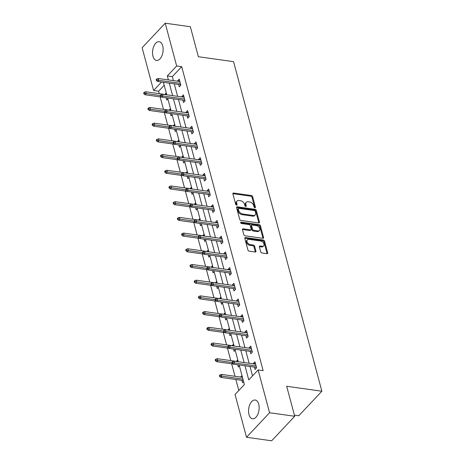 <?xml version="1.0" encoding="UTF-8"?>
<svg xmlns="http://www.w3.org/2000/svg" width="464" height="464" viewBox="0 0 464 464"><rect width="100%" height="100%" fill="white"/><g stroke="black" fill="none" stroke-linecap="round" stroke-linejoin="round"><path stroke-width="0.7" d="M254.933 207.744A0.835 0.551 43.2 0 0 255.438 207.153L252.625 196.655A1.189 0.789 43.2 0 0 251.378 195.53L233.612 193.03A1.189 0.789 43.2 0 0 233.009 193.204A1.189 0.789 43.2 0 0 232.887 193.877L235.7 204.375A0.835 0.551 43.2 0 0 237.081 204.572L236.721 203.215A3.811 2.523 43.2 0 1 237.098 201.045A3.811 2.523 43.2 0 1 239.03 200.494L240.509 200.703A3.811 2.523 43.2 0 1 244.516 204.311L244.882 205.668A0.835 0.551 43.2 0 0 246.262 205.859L245.897 204.502A3.811 2.523 43.2 0 1 246.28 202.333A3.811 2.523 43.2 0 1 248.211 201.782L249.69 201.991A3.811 2.523 43.2 0 1 253.692 205.598L254.057 206.956A0.835 0.551 43.2 0 0 254.933 207.744M248.994 414.572A9.466 5.185 98 0 1 249.829 404.625A9.466 5.185 98 0 1 255.177 400.026A9.466 5.185 98 0 1 258.726 404.225A9.466 5.185 98 0 1 257.891 414.172A9.466 5.185 98 0 1 252.544 418.772A9.466 5.185 98 0 1 248.994 414.572M152.981 56.243A9.466 5.185 98 0 1 153.816 46.296A9.466 5.185 98 0 1 159.164 41.696A9.466 5.185 98 0 1 162.713 45.895A9.466 5.185 98 0 1 161.878 55.842A9.466 5.185 98 0 1 156.53 60.442A9.466 5.185 98 0 1 152.981 56.243M260.722 251.842A1.189 0.789 43.2 0 0 261.969 252.967L266.957 253.669A1.189 0.789 43.2 0 0 267.56 253.501A1.189 0.789 43.2 0 0 267.676 252.822L264.555 241.164A1.189 0.789 43.2 0 0 263.303 240.039L245.537 237.539A1.189 0.789 43.2 0 0 244.934 237.713A1.189 0.789 43.2 0 0 244.812 238.386L247.938 250.05A1.189 0.789 43.2 0 0 249.191 251.175L255.212 252.022A1.189 0.789 43.2 0 0 255.815 251.848A1.189 0.789 43.2 0 0 255.931 251.169L254.597 246.181A1.189 0.789 43.2 0 0 253.344 245.056L250.357 244.632A3.184 2.105 43.2 0 1 247.457 242.62A3.184 2.105 43.2 0 1 247.329 239.807A3.184 2.105 43.2 0 1 248.942 239.349L260.64 240.99A3.184 2.105 43.2 0 1 263.54 243.008A3.184 2.105 43.2 0 1 263.668 245.821A3.184 2.105 43.2 0 1 262.056 246.28L260.107 246.007A1.189 0.789 43.2 0 0 259.504 246.175A1.189 0.789 43.2 0 0 259.382 246.854L260.722 251.842M164.21 85.277L158.618 91.217L153.59 90.509L142.129 47.734L165.207 23.2L190.344 26.732L198.377 56.73L233.572 61.671L321.871 391.216L286.682 386.274L294.715 416.266L269.578 412.734L246.506 437.268L235.039 394.487L244.395 384.546L239.146 364.948M165.207 23.2L176.668 65.981L167.313 75.922L168.38 79.912M244.975 365.771L248.762 379.9L258.117 369.953L263.146 370.661L181.697 66.683L176.668 65.981M258.117 369.953L269.578 412.734M258.721 222.946A1.189 0.789 43.2 0 0 259.324 222.772A1.189 0.789 43.2 0 0 259.446 222.094L256.319 210.436A1.189 0.789 43.2 0 0 255.067 209.31L237.301 206.811A1.189 0.789 43.2 0 0 236.698 206.985A1.189 0.789 43.2 0 0 236.582 207.663L239.702 219.321A1.189 0.789 43.2 0 0 240.955 220.446L258.721 222.946M260.437 225.8L263.564 237.458A1.189 0.789 43.2 0 1 263.442 238.136A1.189 0.789 43.2 0 1 262.839 238.305L245.073 235.811A1.189 0.789 43.2 0 1 243.82 234.685L242.486 229.692A1.189 0.789 43.2 0 1 242.602 229.019A1.189 0.789 43.2 0 1 243.206 228.845L250.409 229.86A1.189 0.789 43.2 0 0 251.012 229.686A1.189 0.789 43.2 0 0 251.134 229.007L250.247 225.701A1.189 0.789 43.2 0 0 248.994 224.57L241.495 223.515A0.835 0.551 43.2 0 1 241.123 222.134L259.185 224.675A1.189 0.789 43.2 0 1 260.437 225.8L259.811 226.461L262.937 238.119L263.564 237.458M294.414 415.135L298.793 415.75L321.871 391.216M181.697 66.683L172.341 76.63L173.408 80.62M174.273 83.839L177.613 96.326M178.478 99.54L181.824 112.027M182.683 115.24L186.029 127.728M186.893 130.947L190.24 143.428M191.098 146.647L194.445 159.135M195.309 162.348L198.656 174.835M199.514 178.048L202.861 190.536M203.719 193.755L207.066 206.236M207.93 209.455L211.277 221.943M212.135 225.156L215.482 237.643M216.346 240.857L219.692 253.344M220.551 256.563L223.897 269.045M224.762 272.264L228.102 284.751M228.967 287.964L232.313 300.452M233.172 303.665L236.518 316.152M237.382 319.371L240.729 331.859M241.587 335.072L244.934 347.559M245.798 350.772L249.139 363.26M250.003 366.479L252.526 375.898M178.64 84.454L179.284 86.838L180.844 85.179L179.226 79.141L177.666 80.8L177.782 81.235M182.851 100.154L183.489 102.538L185.049 100.885L183.431 94.842L181.871 96.5L181.987 96.935M187.056 115.855L187.694 118.245L189.254 116.586L187.636 110.548L186.076 112.201L186.197 112.642M191.267 131.556L191.905 133.945L193.465 132.286L191.847 126.249L190.286 127.907L190.402 128.342M195.472 147.262L196.11 149.646L197.67 147.987L196.052 141.949L194.491 143.608L194.607 144.043M199.677 162.963L200.32 165.352L201.881 163.693L200.262 157.65L198.702 159.309L198.818 159.749M203.887 178.663L204.525 181.053L206.086 179.394L204.467 173.356L202.907 175.015L203.023 175.45M208.092 194.37L208.736 196.753L210.291 195.095L208.672 189.057L207.118 190.716L207.234 191.151M212.303 210.07L212.941 212.454L214.501 210.801L212.883 204.757L211.323 206.416L211.439 206.851M216.508 225.771L217.146 228.16L218.706 226.502L217.088 220.464L215.528 222.117L215.65 222.558M220.713 241.471L221.357 243.861L222.917 242.202L221.299 236.164L219.739 237.823L219.855 238.258M224.924 257.178L225.562 259.562L227.122 257.903L225.504 251.865L223.944 253.524L224.06 253.959M229.129 272.878L229.773 275.262L231.327 273.609L229.709 267.566L228.155 269.224L228.271 269.659M233.34 288.579L233.978 290.969L235.538 289.31L233.92 283.272L232.36 284.925L232.476 285.366M237.545 304.28L238.183 306.669L239.743 305.01L238.125 298.973L236.565 300.631L236.686 301.066M241.756 319.986L242.394 322.37L243.954 320.711L242.336 314.673L240.775 316.332L240.891 316.767M245.961 335.687L246.599 338.07L248.159 336.417L246.541 330.374L244.98 332.033L245.096 332.468M250.166 351.387L250.809 353.777L252.364 352.118L250.746 346.08L249.191 347.733L249.307 348.174M254.376 367.088L255.014 369.477L256.575 367.819L254.956 361.781L253.396 363.44L253.512 363.875M158.618 91.217L159.268 93.647M160.132 96.866L163.479 109.353M164.337 112.566L167.684 125.054M168.548 128.267L171.889 140.754M172.753 143.973L176.1 156.455M176.958 159.674L180.305 172.161M181.169 175.375L184.515 187.862M185.374 191.075L188.72 203.563M189.585 206.782L192.925 219.263M193.79 222.482L197.136 234.97M197.995 238.183L201.341 250.67M202.205 253.883L205.552 266.371M206.41 269.59L209.757 282.077M210.621 285.29L213.962 297.778M214.826 300.991L218.173 313.478M219.031 316.697L222.378 329.179M223.242 332.398L226.589 344.885M227.447 348.099L230.794 360.586M231.658 363.799L235.004 376.287M235.863 379.506L238.803 390.485M166.257 92.928L165.19 94.059L165.306 94.499M166.193 97.811L166.808 100.102L167.875 98.965M170.468 108.628L169.395 109.765L169.511 110.2M170.404 113.518L171.013 115.803L172.086 114.666M174.673 124.329L173.606 125.466L173.722 125.901M174.609 129.218L175.224 131.503L176.291 130.367M178.878 140.029L177.811 141.166L177.927 141.601M178.82 144.919L179.429 147.204L180.496 146.073M183.089 155.736L182.021 156.867L182.137 157.308M183.025 160.619L183.64 162.91L184.707 161.774M187.294 171.436L186.226 172.573L186.342 173.008M187.23 176.326L187.845 178.611L188.912 177.474M191.504 187.137L190.431 188.274L190.553 188.709M191.441 192.026L192.05 194.312L193.123 193.175M195.709 202.838L194.642 203.974L194.758 204.409M195.646 207.727L196.26 210.012L197.328 208.881M199.914 218.544L198.847 219.675L198.963 220.116M199.856 223.428L200.465 225.719L201.533 224.582M204.125 234.245L203.058 235.381L203.174 235.816M204.061 239.134L204.676 241.419L205.743 240.282M208.33 249.945L207.263 251.082L207.379 251.517M208.266 254.835L208.881 257.12L209.948 255.983M212.541 265.646L211.468 266.783L211.59 267.223M212.477 270.535L213.086 272.826L214.159 271.689M216.746 281.352L215.679 282.489L215.795 282.924M216.682 286.242L217.297 288.527L218.364 287.39M220.951 297.053L219.884 298.19L220 298.625M220.893 301.942L221.502 304.227L222.569 303.091M225.162 312.753L224.095 313.89L224.211 314.325M225.098 317.643L225.713 319.928L226.78 318.797M229.367 328.46L228.3 329.591L228.416 330.032M229.303 333.343L229.918 335.634L230.985 334.498M233.578 344.16L232.505 345.297L232.626 345.732M233.514 349.05L234.123 351.335L235.196 350.198M237.783 359.861L236.715 360.998L236.831 361.433M237.719 364.75L238.334 367.036L239.401 365.899M241.988 375.562L240.92 376.698L241.036 377.133M241.901 380.352L242.539 382.736L243.606 381.605M294.715 416.266L271.637 440.8L246.506 437.268M161.547 82.047L153.59 90.509M238.287 361.734L234.941 349.247M234.076 346.034L230.73 333.546M229.871 330.327L226.525 317.846M225.661 314.627L222.32 302.139M221.456 298.926L218.109 286.439M217.251 283.226L213.904 270.738M213.04 267.519L209.693 255.038M208.835 251.819L205.488 239.331M204.624 236.118L201.277 223.631M200.419 220.417L197.072 207.93M196.214 204.711L192.867 192.229M192.003 189.01L188.657 176.523M187.798 173.31L184.452 160.822M183.587 157.609L180.241 145.122M179.382 141.903L176.036 129.415M175.172 126.202L171.831 113.715M170.967 110.502L167.62 98.014M166.762 94.795L163.415 82.314M169.244 83.131L172.591 95.619M173.449 98.832L176.796 111.319M177.66 114.533L181.001 127.02M181.865 130.239L185.211 142.726M186.07 145.94L189.416 158.427M190.281 161.64L193.627 174.128M194.486 177.347L197.832 189.828M198.696 193.047L202.043 205.535M202.901 208.748L206.248 221.235M207.112 224.448L210.453 236.936M211.317 240.155L214.664 252.636M215.522 255.855L218.869 268.343M219.733 271.556L223.08 284.043M223.938 287.257L227.285 299.744M228.149 302.963L231.49 315.445M232.354 318.664L235.7 331.151M236.559 334.364L239.905 346.852M240.77 350.065L244.116 362.552M172.341 76.63L167.313 75.922M165.19 94.059L166.617 94.262M177.666 80.8L179.748 81.09M181.871 96.5L183.953 96.796M169.395 109.765L170.822 109.962M186.076 112.201L188.158 112.497M173.606 125.466L175.032 125.663M190.286 127.907L192.369 128.197M177.811 141.166L179.237 141.369M194.491 143.608L196.574 143.898M182.021 156.867L183.442 157.07M198.702 159.309L200.784 159.604M186.226 172.573L187.653 172.77M202.907 175.015L204.989 175.305M190.431 188.274L191.858 188.477M207.118 190.716L209.194 191.006M194.642 203.974L196.069 204.177M211.323 206.416L213.405 206.712M198.847 219.675L200.274 219.878M215.528 222.117L217.61 222.413M203.058 235.381L204.485 235.579M219.739 237.823L221.821 238.113M207.263 251.082L208.69 251.285M223.944 253.524L226.026 253.814M211.468 266.783L212.895 266.986M228.155 269.224L230.237 269.52M215.679 282.489L217.106 282.686M232.36 284.925L234.442 285.221M219.884 298.19L221.311 298.387M236.565 300.631L238.647 300.921M224.095 313.89L225.521 314.093M240.775 316.332L242.858 316.622M228.3 329.591L229.726 329.794M244.98 332.033L247.063 332.328M232.505 345.297L233.931 345.494M249.191 347.733L251.273 348.029M236.715 360.998L238.142 361.195M253.396 363.44L255.478 363.73M240.92 376.698L242.347 376.901M246.28 202.333L245.653 203A3.811 2.523 43.2 0 0 245.276 205.163L245.897 204.502M245.613 206.422L245.276 205.163M237.098 201.045L236.478 201.707A3.811 2.523 43.2 0 0 236.095 203.876L236.721 203.215M236.431 205.129L236.095 203.876M254.788 207.71L252.004 197.316A1.189 0.789 43.2 0 0 250.751 196.191L232.986 193.691A1.189 0.789 43.2 0 0 232.853 193.685M258.854 222.952A1.189 0.789 43.2 0 0 258.819 222.755L255.699 211.097A1.189 0.789 43.2 0 0 254.446 209.972L236.681 207.478A1.189 0.789 43.2 0 0 236.547 207.466M255.229 211.329A0.835 0.551 43.2 0 0 254.353 210.54L238.757 208.348A0.835 0.551 43.2 0 0 238.252 208.945L238.641 210.378A3.811 2.523 43.2 0 0 242.643 213.979L253.303 215.482A3.811 2.523 43.2 0 0 255.235 214.931A3.811 2.523 43.2 0 0 255.612 212.761L255.229 211.329M238.339 208.469L237.713 209.131A0.835 0.551 43.2 0 0 237.632 209.606L238.252 208.945M255.235 214.931L254.608 215.592A3.811 2.523 43.2 0 1 252.677 216.143L242.022 214.646A3.811 2.523 43.2 0 1 238.015 211.039L237.632 209.606M251.012 229.686L250.392 230.347A1.189 0.789 43.2 0 1 249.789 230.521L242.585 229.506A1.189 0.789 43.2 0 0 242.452 229.5M240.648 222.819L258.564 225.336L259.185 224.675M257.885 230.91A3.184 2.105 43.2 0 0 259.504 230.451A3.184 2.105 43.2 0 0 259.376 227.638A3.184 2.105 43.2 0 0 256.47 225.62L252.352 225.046A1.189 0.789 43.2 0 0 251.749 225.214A1.189 0.789 43.2 0 0 251.627 225.893L252.515 229.204A1.189 0.789 43.2 0 0 253.767 230.33L257.885 230.91L257.265 231.571A3.184 2.105 43.2 0 0 258.877 231.113L259.504 230.451M251.749 225.214L251.123 225.881A1.189 0.789 43.2 0 0 251.007 226.554L251.627 225.893M257.265 231.571L253.141 230.991A1.189 0.789 43.2 0 1 251.894 229.866L251.007 226.554M259.811 226.461A1.189 0.789 43.2 0 0 258.564 225.336M263.668 245.821L263.042 246.483A3.184 2.105 43.2 0 1 261.429 246.941L259.48 246.668A1.189 0.789 43.2 0 0 259.347 246.657M247.329 239.807L246.703 240.474A3.184 2.105 43.2 0 0 246.831 243.281A3.184 2.105 43.2 0 0 249.736 245.299L250.357 244.632M255.339 252.027A1.189 0.789 43.2 0 0 255.31 251.836L253.97 246.842A1.189 0.789 43.2 0 0 252.718 245.717L249.736 245.299M267.084 253.68A1.189 0.789 43.2 0 0 267.055 253.483L263.929 241.825A1.189 0.789 43.2 0 0 262.676 240.7L244.911 238.2A1.189 0.789 43.2 0 0 244.783 238.194M144.31 92.232L143.689 92.899L143.956 93.902L144.582 93.241L144.31 92.232L145.76 91.75L146.247 93.56L145.122 94.755L161.64 97.075M144.582 93.241L160.428 95.555M145.76 91.75L166.733 94.697M145.122 94.755L143.956 93.902M157.058 79.982L156.786 78.973L156.165 79.634L156.432 80.643L157.058 79.982L158.723 80.301L158.236 78.491L179.864 81.531M180.345 83.34L158.723 80.301L157.598 81.496L180.722 84.744M156.432 80.643L157.598 81.496M158.236 78.491L156.786 78.973M148.521 107.938L147.894 108.599L148.167 109.608L148.787 108.941L148.521 107.938L149.971 107.451L150.452 109.266L149.333 110.455L165.851 112.781M148.787 108.941L164.633 111.256M149.971 107.451L170.938 110.397M149.333 110.455L148.167 109.608M152.726 123.639L152.105 124.3L152.372 125.309L152.998 124.648L152.726 123.639L154.176 123.151L154.663 124.967L153.538 126.162L170.056 128.482M152.998 124.648L168.844 126.962M154.176 123.151L175.148 126.104M153.538 126.162L152.372 125.309M161.263 95.683L160.991 94.673L160.37 95.34L160.637 96.344L161.263 95.683L162.928 96.002L162.441 94.192L184.069 97.231M184.556 99.041L162.928 96.002L161.803 97.196L184.933 100.444M160.637 96.344L161.803 97.196M162.441 94.192L160.991 94.673M165.468 111.383L165.201 110.38L164.575 111.041L164.848 112.044L165.468 111.383L167.133 111.702L166.651 109.893L188.28 112.932M188.761 114.747L167.133 111.702L166.013 112.897L189.138 116.151M164.848 112.044L166.013 112.897M166.651 109.893L165.201 110.38M156.936 139.339L156.31 140.006L156.583 141.01L157.203 140.348L156.936 139.339L158.381 138.858L158.868 140.667L157.743 141.862L174.261 144.182M157.203 140.348L173.049 142.663M158.381 138.858L179.353 141.804M157.743 141.862L156.583 141.01M161.141 155.046L160.515 155.707L160.788 156.71L161.408 156.049L161.141 155.046L162.591 154.558L163.073 156.368L161.953 157.563L178.472 159.883M161.408 156.049L177.26 158.363M162.591 154.558L183.564 157.505M161.953 157.563L160.788 156.71M165.346 170.746L164.726 171.407L164.993 172.417L165.619 171.75L165.346 170.746L166.796 170.259L167.284 172.074L166.158 173.263L182.677 175.589M165.619 171.75L181.465 174.064M166.796 170.259L187.769 173.211M166.158 173.263L164.993 172.417M169.679 127.084L169.406 126.08L168.786 126.742L169.053 127.751L169.679 127.084L171.344 127.409L170.856 125.593L192.485 128.632M192.972 130.448L171.344 127.409L170.218 128.603L193.349 131.851M169.053 127.751L170.218 128.603M170.856 125.593L169.406 126.08M173.884 142.79L173.617 141.781L172.991 142.442L173.263 143.451L173.884 142.79L175.549 143.109L175.061 141.3L196.69 144.339M197.177 146.148L175.549 143.109L174.429 144.304L197.554 147.552M173.263 143.451L174.429 144.304M175.061 141.3L173.617 141.781M178.095 158.491L177.822 157.482L177.202 158.149L177.468 159.152L178.095 158.491L179.759 158.81L179.272 157L200.9 160.039M201.388 161.849L179.759 158.81L178.634 160.005L201.759 163.253M177.468 159.152L178.634 160.005M179.272 157L177.822 157.482M169.557 186.447L168.931 187.108L169.203 188.117L169.824 187.456L169.557 186.447L171.007 185.965L171.489 187.775L170.369 188.97L186.888 191.29M169.824 187.456L185.67 189.77M171.007 185.965L191.974 188.912M170.369 188.97L169.203 188.117M182.3 174.191L182.033 173.188L181.407 173.849L181.673 174.853L182.3 174.191L183.964 174.516L183.477 172.701L205.105 175.74M205.593 177.555L183.964 174.516L182.839 175.705L205.97 178.959M181.673 174.853L182.839 175.705M183.477 172.701L182.033 173.188M173.762 202.147L173.142 202.814L173.408 203.818L174.035 203.157L173.762 202.147L175.212 201.666L175.699 203.476L174.574 204.67L191.093 206.99M174.035 203.157L189.88 205.471M175.212 201.666L196.185 204.612M174.574 204.67L173.408 203.818M186.505 189.892L186.238 188.889L185.612 189.55L185.884 190.559L186.505 189.892L188.169 190.217L187.688 188.401L209.316 191.446M209.798 193.256L188.169 190.217L187.05 191.412L210.175 194.66M185.884 190.559L187.05 191.412M187.688 188.401L186.238 188.889M177.973 217.854L177.347 218.515L177.619 219.518L178.24 218.857L177.973 217.854L179.417 217.367L179.904 219.176L178.785 220.371L195.298 222.697M178.24 218.857L194.085 221.171M179.417 217.367L200.39 220.313M178.785 220.371L177.619 219.518M190.716 205.598L190.443 204.589L189.822 205.25L190.089 206.26L190.716 205.598L192.38 205.917L191.893 204.108L213.521 207.147M214.008 208.957L192.38 205.917L191.255 207.112L214.385 210.36M190.089 206.26L191.255 207.112M191.893 204.108L190.443 204.589M182.178 233.554L181.552 234.216L181.824 235.225L182.451 234.558L182.178 233.554L183.628 233.067L184.109 234.883L182.99 236.077L199.508 238.397M182.451 234.558L198.296 236.872M183.628 233.067L204.601 236.019M182.99 236.077L181.824 235.225M194.921 221.299L194.654 220.29L194.027 220.957L194.3 221.96L194.921 221.299L196.585 221.618L196.104 219.808L217.726 222.848M218.213 224.657L196.585 221.618L195.466 222.813L218.59 226.067M194.3 221.96L195.466 222.813M196.104 219.808L194.654 220.29M186.383 249.255L185.762 249.916L186.029 250.925L186.656 250.264L186.383 249.255L187.833 248.774L188.32 250.583L187.195 251.778L203.713 254.098M186.656 250.264L202.501 252.578M187.833 248.774L208.806 251.72M187.195 251.778L186.029 250.925M199.131 237L198.859 235.996L198.238 236.657L198.505 237.667L199.131 237L200.796 237.324L200.309 235.509L221.937 238.548M222.424 240.364L200.796 237.324L199.671 238.513L222.795 241.767M198.505 237.667L199.671 238.513M200.309 235.509L198.859 235.996M190.594 264.956L189.967 265.623L190.24 266.626L190.861 265.965L190.594 264.956L192.044 264.474L192.525 266.284L191.406 267.479L207.924 269.799M190.861 265.965L206.706 268.279M192.044 264.474L213.017 267.421M191.406 267.479L190.24 266.626M203.336 252.706L203.07 251.697L202.443 252.358L202.716 253.367L203.336 252.706L205.001 253.025L204.514 251.21L226.142 254.255M226.629 256.064L205.001 253.025L203.876 254.22L227.006 257.468M202.716 253.367L203.876 254.22M204.514 251.21L203.07 251.697M194.799 280.662L194.178 281.323L194.445 282.327L195.071 281.665L194.799 280.662L196.249 280.175L196.736 281.99L195.611 283.179L212.129 285.505M195.071 281.665L210.917 283.98M196.249 280.175L217.222 283.121M195.611 283.179L194.445 282.327M207.541 268.407L207.275 267.397L206.648 268.064L206.921 269.068L207.541 268.407L209.206 268.726L208.725 266.916L230.353 269.955M230.834 271.765L209.206 268.726L208.087 269.92L231.211 273.168M206.921 269.068L208.087 269.92M208.725 266.916L207.275 267.397M199.01 296.363L198.383 297.024L198.656 298.033L199.276 297.366L199.01 296.363L200.454 295.875L200.941 297.691L199.822 298.886L216.34 301.206M199.276 297.366L215.122 299.68M200.454 295.875L221.427 298.828M199.822 298.886L198.656 298.033M211.752 284.107L211.48 283.098L210.859 283.765L211.126 284.768L211.752 284.107L213.417 284.426L212.93 282.617L234.558 285.656M235.045 287.465L213.417 284.426L212.292 285.621L235.422 288.875M211.126 284.768L212.292 285.621M212.93 282.617L211.48 283.098M203.215 312.063L202.594 312.724L202.861 313.734L203.487 313.072L203.215 312.063L204.665 311.582L205.152 313.391L204.027 314.586L220.545 316.906M203.487 313.072L219.333 315.387M204.665 311.582L225.637 314.528M204.027 314.586L202.861 313.734M215.957 299.808L215.69 298.804L215.064 299.466L215.337 300.475L215.957 299.808L217.622 300.133L217.14 298.317L238.769 301.356M239.25 303.172L217.622 300.133L216.502 301.322L239.627 304.575M215.337 300.475L216.502 301.322M217.14 298.317L215.69 298.804M207.42 327.764L206.799 328.431L207.066 329.434L207.692 328.773L207.42 327.764L208.87 327.282L209.357 329.092L208.232 330.287L224.75 332.607M207.692 328.773L223.538 331.087M208.87 327.282L229.842 330.229M208.232 330.287L207.066 329.434M220.168 315.514L219.895 314.505L219.275 315.166L219.542 316.175L220.168 315.514L221.833 315.833L221.345 314.024L242.974 317.063M243.461 318.872L221.833 315.833L220.707 317.028L243.832 320.276M219.542 316.175L220.707 317.028M221.345 314.024L219.895 314.505M211.63 343.47L211.004 344.131L211.277 345.141L211.897 344.474L211.63 343.47L213.08 342.983L213.562 344.798L212.442 345.987L228.961 348.313M211.897 344.474L227.749 346.788M213.08 342.983L234.053 345.929M212.442 345.987L211.277 345.141M224.373 331.215L224.106 330.206L223.48 330.873L223.752 331.876L224.373 331.215L226.038 331.534L225.55 329.724L247.179 332.763M247.666 334.573L226.038 331.534L224.918 332.729L248.043 335.977M223.752 331.876L224.918 332.729M225.55 329.724L224.106 330.206M215.835 359.171L215.215 359.832L215.482 360.841L216.108 360.18L215.835 359.171L217.285 358.684L217.773 360.499L216.647 361.694L233.166 364.014M216.108 360.18L231.954 362.494M217.285 358.684L238.258 361.636M216.647 361.694L215.482 360.841M228.584 346.915L228.311 345.912L227.685 346.573L227.957 347.577L228.584 346.915L230.248 347.234L229.761 345.425L251.389 348.464M251.871 350.279L230.248 347.234L229.123 348.429L252.248 351.683M227.957 347.577L229.123 348.429M229.761 345.425L228.311 345.912M220.046 374.871L219.42 375.538L219.692 376.542L220.313 375.881L220.046 374.871L221.49 374.39L221.978 376.2L220.858 377.394L243.327 380.55M220.313 375.881L242.95 379.146M221.49 374.39L242.463 377.336M220.858 377.394L219.692 376.542M232.789 362.616L232.516 361.613L231.896 362.274L232.162 363.283L232.789 362.616L234.453 362.941L233.966 361.125L255.594 364.165M256.082 365.98L234.453 362.941L233.328 364.136L256.459 367.384M232.162 363.283L233.328 364.136M233.966 361.125L232.516 361.613M254.887 207.739L255.438 207.153M236.53 205.158L237.081 204.572M245.711 206.445L246.262 205.859M232.986 193.691L233.612 193.03M250.751 196.191L251.378 195.53M252.004 197.316L252.625 196.655M236.681 207.478L237.301 206.811M254.446 209.972L255.067 209.31M255.699 211.097L256.319 210.436M258.819 222.755L259.446 222.094M238.015 211.039L238.641 210.378M242.022 214.646L242.643 213.979M252.677 216.143L253.303 215.482M242.585 229.506L243.206 228.845M249.789 230.521L250.409 229.86M240.607 222.685L241.123 222.134M251.894 229.866L252.515 229.204M253.141 230.991L253.767 230.33M259.48 246.668L260.107 246.007M261.429 246.941L262.056 246.28M252.718 245.717L253.344 245.056M253.97 246.842L254.597 246.181M255.31 251.836L255.931 251.169M244.911 238.2L245.537 237.539M262.676 240.7L263.303 240.039M263.929 241.825L264.555 241.164M267.055 253.483L267.676 252.822"/></g></svg>
